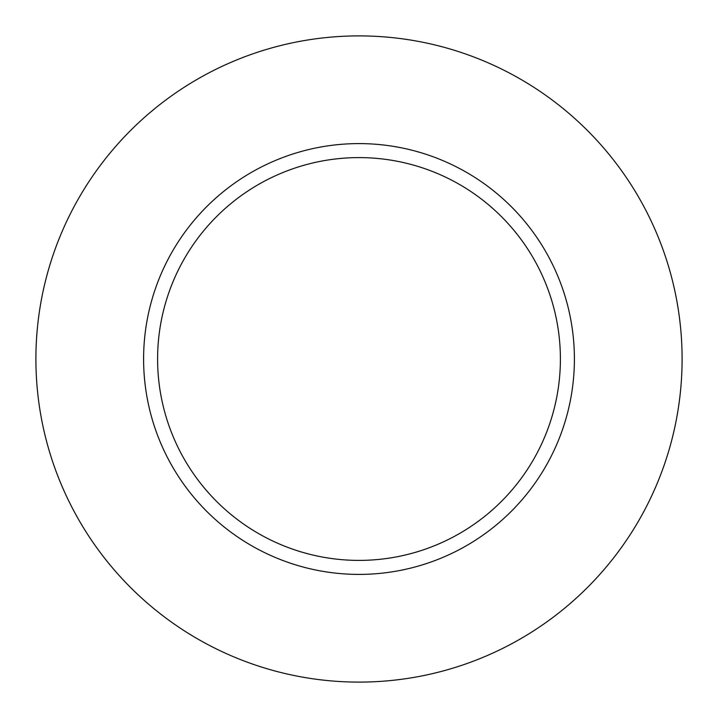 <?xml version="1.0" encoding="UTF-8"?>
<svg xmlns="http://www.w3.org/2000/svg" width="718" height="718" viewBox="0 0 718 718"><rect width="100%" height="100%" fill="white"/><g stroke="black" fill="none" stroke-linecap="round" stroke-linejoin="round"><path stroke-width="1.08" d="M359 157.601A201.399 201.399 0 0 0 157.601 359A201.399 201.399 0 0 0 359 560.399A201.399 201.399 0 0 0 560.399 359A201.399 201.399 0 0 0 359 157.601M359 682.1A323.1 323.1 0 0 0 682.1 359A323.1 323.1 0 0 0 359 35.9A323.1 323.1 0 0 0 35.9 359A323.1 323.1 0 0 0 359 682.1M359 574.4A215.4 215.4 0 0 0 574.4 359A215.4 215.4 0 0 0 359 143.6A215.4 215.4 0 0 0 143.6 359A215.4 215.4 0 0 0 359 574.4"/></g></svg>

